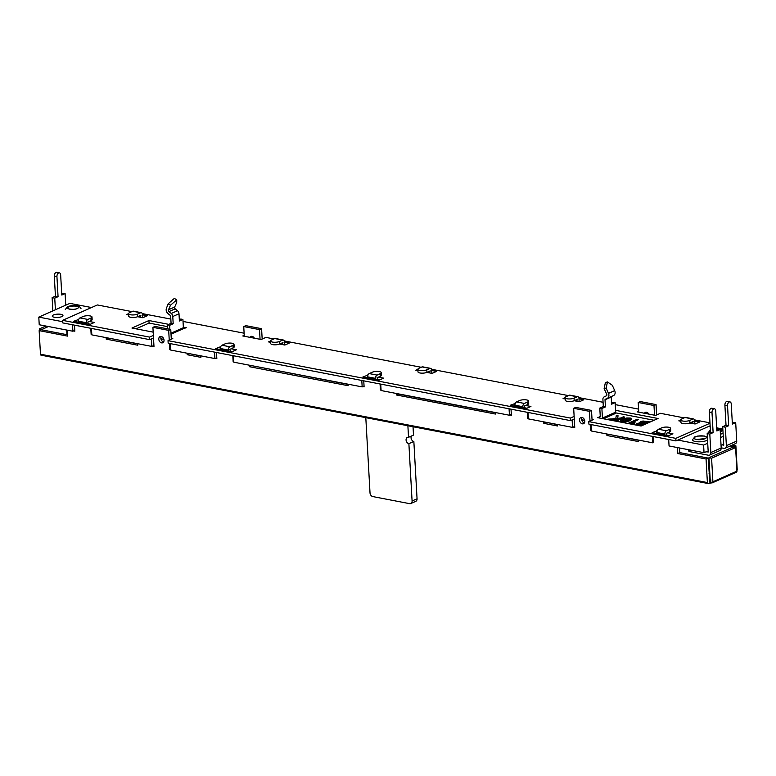 <?xml version="1.0" encoding="UTF-8"?>
<svg xmlns="http://www.w3.org/2000/svg" width="776" height="776" viewBox="0 0 776 776"><rect width="100%" height="100%" fill="white"/><g stroke="black" fill="none" stroke-linecap="round" stroke-linejoin="round"><path stroke-width="1.16" d="M429.914 368.435L422.018 366.912L418.914 368.29A5.025 1.552 176.8 0 0 417.837 369.327A5.025 1.552 176.8 0 0 421.252 370.598A5.025 1.552 176.8 0 0 426.8 369.803L429.914 368.435A2.677 1.61 100.9 0 1 430.564 368.348A2.677 1.61 100.9 0 1 431.708 370.249L431.883 373.343M270.649 342.313L268.545 341.906L270.572 341.013A5.025 1.552 176.8 0 0 273.986 342.255A5.025 1.552 176.8 0 0 279.535 341.469L282.639 340.092A2.677 1.61 100.9 0 1 283.288 340.004A2.677 1.61 100.9 0 1 284.443 341.906L284.617 345M244.285 336.25L243.742 326.57L245.808 325.648L261.59 328.685L262.172 339.054M140.631 312.767L132.744 311.244L129.641 312.621A5.025 1.552 176.8 0 0 128.564 313.659A5.025 1.552 176.8 0 0 131.978 314.93A5.025 1.552 176.8 0 0 137.527 314.135L140.631 312.767A2.677 1.61 100.9 0 1 141.28 312.68A2.677 1.61 100.9 0 1 142.435 314.581L142.609 317.675M736.899 470.566A1.339 0.805 100.9 0 0 737.2 469.354L735.881 445.793L732.214 445.084M692.89 419.04L684.995 417.517L681.891 418.894A5.025 1.552 176.8 0 0 680.814 419.932A5.025 1.552 176.8 0 0 684.228 421.203A5.025 1.552 176.8 0 0 689.777 420.417L692.89 419.04A2.677 1.61 100.9 0 1 693.54 418.953A2.677 1.61 100.9 0 1 694.685 420.854L694.86 423.948M577.179 396.769L569.283 395.256L566.179 396.623A5.025 1.552 176.8 0 0 565.103 397.671A5.025 1.552 176.8 0 0 568.527 398.932A5.025 1.552 176.8 0 0 574.075 398.146L577.179 396.769A2.677 1.61 100.9 0 1 577.829 396.681A2.677 1.61 100.9 0 1 578.974 398.583L579.148 401.677M252.103 336.367A3.356 2.473 -113.9 0 0 251.715 337.686M249.988 337.347A3.356 2.473 66.1 0 1 250.91 336.483A3.356 2.473 66.1 0 1 254.353 338.19M575.414 400.164L576.956 400.455L577.005 401.27M691.125 422.425L692.667 422.726L692.716 423.531M733.844 447.238L733.815 446.704L730.138 445.996M138.875 316.152L140.417 316.453L140.466 317.258M243.742 326.57L259.524 329.606L260.057 339.287M280.883 343.477L282.425 343.778L282.474 344.592M428.148 371.82L429.691 372.121L429.739 372.926M396.468 393.5L396.555 395.013L398.621 394.101L495.36 412.716M396.555 395.013L495.428 414.045L495.35 412.531M511.025 409.175L511.365 415.218L510.055 414.966M516.486 401.92L524.372 403.442L527.476 402.065A5.025 1.552 176.8 0 0 528.553 401.027A5.025 1.552 176.8 0 0 525.139 399.756A5.025 1.552 176.8 0 0 519.59 400.552L516.486 401.92A2.677 1.61 -79.1 0 0 514.973 405.198L515.022 406.236M522.917 407.759L522.859 406.721A2.677 1.61 100.9 0 1 524.372 403.442M528.34 418.487L527.67 418.361L527.331 412.308M543.733 421.843L543.821 423.356L557.498 425.985L557.41 424.472M590.002 421.077L589.45 411.348L573.677 408.312L574.744 427.411L573.163 427.11M591.457 430.631L590.526 430.457L590.187 424.404M606.851 433.988L606.929 435.501L638.493 441.573L638.405 440.06M653.033 436.5L653.373 442.543L652.752 442.824L652.393 436.374M657.029 433.571L656.971 432.533A2.677 1.61 -79.1 0 1 658.494 429.254L666.38 430.767L669.484 429.39L669.63 431.941A5.025 1.552 -3.2 0 0 670.707 430.903L670.561 428.352A5.025 1.552 176.8 0 1 669.484 429.39M666.38 430.767A2.677 1.61 100.9 0 0 664.867 434.046L664.925 435.084M677.332 447.548L677.661 453.524L706.063 458.985L708.129 458.073L679.727 452.602L677.661 453.524M735.609 447.577L732.981 447.073L708.963 457.704L711.592 458.209L735.609 447.577L736.928 471.148A1.339 0.989 66.1 0 1 736.424 472.167L712.397 482.798A1.339 0.989 -113.9 0 1 711.932 482.847L708.275 483.458A1.339 0.805 100.9 0 1 707.955 483.496A1.339 0.805 100.9 0 1 707.382 482.556L706.063 458.985M67.483 334.786L41.225 329.732L39.149 330.644L40.468 354.215A1.339 0.805 -79.1 0 0 41.041 355.165A1.339 0.805 -79.1 0 0 41.37 355.117M39.149 330.644L67.551 336.115L67.221 330.139M74.486 325.163L74.826 331.207L73.507 330.954M79.938 317.918L87.834 319.431L90.938 318.053A5.025 1.552 176.8 0 0 92.014 317.015A5.025 1.552 176.8 0 0 88.59 315.745A5.025 1.552 176.8 0 0 83.051 316.54L79.938 317.918A2.677 1.61 -79.1 0 0 78.424 321.196L78.483 322.234M86.378 323.747L86.32 322.709A2.677 1.61 100.9 0 1 87.834 319.431M91.801 334.475L91.132 334.349L90.792 328.306M106.137 337.628L106.225 339.141L137.779 345.213L137.701 343.71M169.236 340.101L168.693 330.372L152.911 327.336L153.978 346.445L152.406 346.144M170.691 349.656L169.76 349.481L169.42 343.428M187.142 353.216L187.22 354.729L200.897 357.367L200.809 355.854M216.494 352.488L216.834 358.541L215.515 358.289M221.946 345.242L229.841 346.756L232.946 345.388A5.025 1.552 176.8 0 0 234.022 344.35A5.025 1.552 176.8 0 0 230.598 343.079A5.025 1.552 176.8 0 0 225.059 343.865L221.946 345.242A2.677 1.61 -79.1 0 0 220.433 348.521L220.491 349.559M228.377 351.072L228.328 350.044A2.677 1.61 100.9 0 1 229.841 346.756M233.809 361.81L233.139 361.674L232.8 355.631M249.203 365.166L249.28 366.67L348.162 385.701L348.084 384.188M363.76 380.832L364.099 386.875L362.78 386.623M369.211 373.586L377.107 375.099L380.211 373.722A5.025 1.552 176.8 0 0 381.288 372.684A5.025 1.552 176.8 0 0 377.873 371.413A5.025 1.552 176.8 0 0 372.325 372.208L369.211 373.586A2.677 1.61 -79.1 0 0 367.698 376.864L367.756 377.902M375.652 379.415L375.594 378.378A2.677 1.61 100.9 0 1 377.107 375.099M381.074 390.144L380.405 390.018L380.065 383.975M584.803 421.164A3.356 2.473 66.1 0 1 583.523 423.715A3.356 2.473 66.1 0 1 579.536 420.146A3.356 2.473 66.1 0 1 580.817 417.585A3.356 2.473 66.1 0 1 584.803 421.164M164.037 340.189A3.356 2.473 66.1 0 1 162.766 342.75A3.356 2.473 66.1 0 1 158.779 339.18A3.356 2.473 66.1 0 1 160.05 336.619A3.356 2.473 66.1 0 1 164.037 340.189M584.415 422.92A3.356 2.473 66.1 0 1 581.612 419.234A3.356 2.473 -113.9 0 1 582 417.469M377.796 379.833L377.039 377.737L380.356 376.273A5.025 1.552 -3.2 0 0 381.433 375.235L381.288 372.684M251.346 365.574L348.094 384.372M230.53 351.489L229.774 349.404L233.091 347.929A5.025 1.552 -3.2 0 0 234.158 346.891L234.022 344.35M189.286 353.633L200.819 356.029M171.302 339.19L170.759 329.46L154.987 326.424L152.911 327.336M108.291 338.045L137.711 343.884M88.522 324.164L87.766 322.069L91.083 320.604A5.025 1.552 -3.2 0 0 92.15 319.566L92.014 317.015M709.933 482.72L708.129 458.073M679.475 447.965L679.727 452.602M667.069 435.501L666.312 433.406L669.63 431.941M608.995 434.405L638.415 440.244M592.069 420.165L591.525 410.426L575.743 407.39L573.677 408.312M545.877 422.26L557.42 424.656M525.061 408.166L524.304 406.081L527.622 404.616A5.025 1.552 -3.2 0 0 528.698 403.568L528.553 401.027M161.233 336.503A3.356 2.473 -113.9 0 0 160.845 338.258A3.356 2.473 66.1 0 0 163.649 341.954M380.405 390.018L381.055 389.727M233.139 361.674L233.789 361.393M527.67 418.361L528.32 418.07M169.76 349.481L170.662 349.084M590.526 430.457L591.428 430.05M91.132 334.349L91.781 334.058M692.667 422.726L693.24 421.494L689.922 422.959A5.025 1.552 -3.2 0 1 684.374 423.754A5.025 1.552 -3.2 0 1 680.959 422.483L680.814 419.932M684.995 417.517A2.677 1.61 -79.1 0 1 685.644 417.43L693.54 418.953M670.561 428.352A5.025 1.552 176.8 0 0 667.147 427.081A5.025 1.552 176.8 0 0 661.598 427.877L658.494 429.254M279.535 341.469L279.68 344.01A5.025 1.552 -3.2 0 1 274.132 344.806A5.025 1.552 -3.2 0 1 270.717 343.535L270.572 340.984A5.025 1.552 176.8 0 1 271.649 339.946L274.752 338.569A2.677 1.61 -79.1 0 1 275.402 338.491L283.288 340.004M565.103 397.671L565.248 400.212A5.025 1.552 -3.2 0 0 568.663 401.483A5.025 1.552 -3.2 0 0 574.211 400.697L577.528 399.223L576.956 400.455M417.837 369.327L417.983 371.879A5.025 1.552 -3.2 0 0 421.397 373.14A5.025 1.552 -3.2 0 0 426.945 372.354L430.263 370.889L429.691 372.121M279.68 344.01L282.988 342.546L282.425 343.778M128.564 313.659L128.709 316.21A5.025 1.552 -3.2 0 0 132.124 317.471A5.025 1.552 -3.2 0 0 137.672 316.686L140.98 315.221L140.417 316.453M132.744 311.244A2.677 1.61 -79.1 0 1 133.394 311.157L141.28 312.68M106.225 339.141L108.3 338.229M249.28 366.67L251.356 365.758M422.018 366.912A2.677 1.61 -79.1 0 1 422.668 366.825L430.564 368.348M569.283 395.256A2.677 1.61 -79.1 0 1 569.933 395.168L577.829 396.681M543.821 423.356L545.887 422.435M733.815 446.704L735.881 445.793M709.759 479.539L710.7 479.461L710.176 479.355L708.963 457.704M712.397 482.798A1.339 0.989 -113.9 0 0 712.911 481.77L711.592 458.209M709.012 473.787A12.067 3.715 -3.2 0 0 709.856 473.622M709.458 466.541A8.381 2.58 176.8 0 1 708.624 466.783M708.381 462.447A8.381 2.58 176.8 0 1 709.235 462.593M709.157 461.245A12.067 3.715 -3.2 0 0 708.304 461.177M708.692 468.054A12.067 3.715 -3.2 0 0 709.536 467.889M39.518 330.489L39.421 328.859L42.05 329.363L48.452 326.531M42.079 329.897L42.05 329.363M45.823 326.027L39.421 328.859M66.969 334.689L66.707 330.043M261.59 328.685L259.524 329.606M589.45 411.348L591.525 410.426M187.22 354.729L189.296 353.817M168.693 330.372L170.759 329.46M606.929 435.501L609.005 434.579M638.745 412.163L638.202 402.482L640.278 401.561L656.059 404.597L656.632 414.966M646.563 412.279A3.356 2.473 -113.9 0 0 646.175 413.598M644.458 413.259A3.356 2.473 66.1 0 1 645.38 412.395A3.356 2.473 66.1 0 1 648.823 414.103M638.202 402.482L653.984 405.518L654.527 415.199M656.059 404.597L653.984 405.518M411.435 436.015A3.356 2.473 -113.9 0 0 411.416 439.284A3.356 2.473 -113.9 0 0 413.85 441.466L408.884 443.668A3.356 2.473 66.1 0 1 406.188 440.739A3.356 2.473 66.1 0 1 407.351 437.421A3.356 2.473 66.1 0 1 408.525 437.305L407.885 425.752M408.525 437.305L413.501 435.103L413.026 426.742M365.806 417.663L370.016 492.886A3.356 2.473 -113.9 0 0 372.82 496.582L409.641 503.663A3.356 2.473 -113.9 0 0 410.814 503.546L415.781 501.344A3.356 2.473 -113.9 0 0 417.061 498.784L413.85 441.466M410.814 503.546A3.356 2.473 -113.9 0 0 412.085 500.986L408.884 443.668M91.519 307.538L69.859 303.368L38.8 317.112L39.227 324.756L72.886 331.236L74.777 330.392M91.461 328.432L91.82 334.873L151.786 346.416L153.929 345.465M170.351 343.613L170.72 350.063L214.894 358.56L216.785 357.726M233.469 355.757L233.828 362.208L362.159 386.904L364.051 386.06M380.735 384.101L381.094 390.541L509.434 415.238L511.316 414.403M528 412.434L528.369 418.885L572.543 427.392L574.686 426.441M591.118 424.588L591.477 431.029L652.752 442.824M668.699 439.517L669.058 445.957L704.036 452.689L705.704 451.952M53.398 314.988A5.364 1.649 176.8 0 1 59.325 314.144A5.364 1.649 176.8 0 1 62.963 315.502A5.364 1.649 176.8 0 1 61.818 316.608A5.364 1.649 176.8 0 1 55.901 317.452A5.364 1.649 176.8 0 1 52.254 316.104A5.364 1.649 176.8 0 1 53.398 314.988M722.834 429.021L716.675 427.838M710.185 426.587L708.895 426.344M677.836 440.089L703.609 445.046L707.722 443.232M720.613 437.528L723.251 436.355M584.697 420.456L581.699 419.884M163.94 339.481L160.933 338.908M38.8 317.112L62.643 321.7M650.24 421.969L643.013 421.009L640.491 421.601L640.336 422.881L637.203 423.366L636.475 423.938L636.757 424.782L636.495 424.259L641.461 425.859M640.51 421.921L640.355 423.201M640.336 422.881L639.657 422.319L639.802 422.881M628.899 422.949L634.186 423.347L635.02 422.658L632.605 422.192L638.289 419.67L636.902 419.409L628.899 422.949L635.02 422.658M633.119 422.29L638.289 419.67M620.431 420.747L621.886 421.707L625.466 421.727L629.53 420.524L631.703 418.982L630.238 418.012L626.678 417.992L622.468 419.253L620.431 420.747L621.906 422.028L625.475 422.047L629.54 420.844L631.703 419.03M607.967 419.098L619.073 418.681L615.067 420.466L616.551 420.747L624.835 417.081L623.341 416.799L620.451 418.08L617.531 418.312L618.065 415.781L616.309 415.441L615.775 418.458L607.986 419.418L618.181 419.089M615.067 420.466L616.571 421.067L624.835 417.081M617.618 418.312L618.065 415.781M641.48 422.639L643.585 421.872L647.892 422.503M622.158 420.961L623.894 419.835L630.005 419.089M638.386 424.394L640.869 423.599L644.128 424.171M723.688 444.192L721.544 445.143M708.158 451.06L706.014 452.01M704.036 452.689L703.609 445.046M572.543 427.392L572.125 419.903M509.434 415.238L509.066 408.797M362.159 386.904L361.8 380.453M214.894 358.56L214.535 352.12M151.786 346.416L151.359 338.937M72.886 331.236L72.527 324.785M636.475 423.938L641.956 425.636M645.68 423.483L641.461 422.319L643.566 421.552L648.387 422.29L645.68 423.483M642.218 425.015L638.367 424.084L640.85 423.279L644.623 423.948L642.218 425.015M638.367 424.084L638.861 423.909M629.249 418.778L629.229 418.458C630.694 418.603 630.325 419.205 628.143 420.262L622.895 421.261L622.158 420.621L623.875 419.515L629.229 418.458L630.054 418.924M622.895 421.261L622.168 420.931M52.855 310.895L52.118 297.644L55.435 296.18L58.064 296.684L56.939 276.625A3.017 1.814 -79.1 0 1 59.374 272.842A3.017 1.814 -79.1 0 1 60.664 274.976L61.789 295.035L65.106 293.57L65.747 305.191M59.374 272.842L56.745 272.337A3.017 1.814 100.9 0 0 54.31 276.12L56.939 276.625M55.435 296.18L54.31 276.12M61.702 293.406L65.106 293.57M55.397 309.769L54.747 298.159L58.064 296.684M52.118 297.644L54.747 298.159M721.185 447.83L723.921 448.353A3.356 2.473 -113.9 0 0 725.094 448.237L735.454 443.649A3.356 2.473 66.1 0 0 736.725 441.088L735.697 422.619L732.379 424.084L731.254 404.024A3.017 1.814 -79.1 0 0 729.964 401.89A3.017 1.814 -79.1 0 0 727.529 405.673L728.654 425.733L725.337 427.207L722.708 426.693L723.746 445.172L722.165 444.861M725.337 427.207L726.375 445.676A3.356 2.473 -113.9 0 1 725.094 448.237M729.964 401.89L727.335 401.386A3.017 1.814 100.9 0 0 724.9 405.169L726.026 425.229L722.708 426.693M735.697 422.619L732.292 422.454M728.654 425.733L726.026 425.229M688.632 449.731L688.7 450.953A3.356 1.028 176.8 0 0 689.98 451.68L708.391 455.221A3.356 2.473 -113.9 0 0 709.565 455.105L719.924 450.526A3.356 2.473 66.1 0 0 721.195 447.965L720.157 429.497L716.849 430.961L715.724 410.902A3.017 1.814 -79.1 0 0 714.434 408.758A3.017 1.814 -79.1 0 0 711.999 412.551L713.125 432.61L709.807 434.075L707.178 433.571L708.207 452.039L706.635 451.739M709.807 434.075L710.835 452.544A3.356 2.473 -113.9 0 1 709.565 455.105M714.434 408.758L711.805 408.254A3.017 1.814 100.9 0 0 709.371 412.046L710.486 432.106L707.178 433.571M720.157 429.497L716.752 429.332M713.125 432.61L710.486 432.106M131.93 311.603L97.359 304.958L62.565 320.352L62.711 322.894L149.749 339.645L153.512 337.987M160.913 338.772L163.901 339.345M171.254 338.239L172.786 338.54L168.023 340.645L168.159 343.196L570.515 420.621L574.269 418.962M581.67 419.738L584.668 420.32M592.02 419.215L593.543 419.506L588.78 421.61L588.926 424.162L675.974 440.913L710.137 425.791M694.84 423.638L695.577 423.783M656.292 433.425L657.02 433.26M667.05 435.19L668.97 435.559M579.129 401.367L579.876 401.512M514.284 406.1L515.012 405.926M525.042 407.856L526.962 408.225M431.863 373.033L432.601 373.169M367.019 377.757L367.746 377.592M377.776 379.522L379.697 379.891M284.598 344.69L285.335 344.835M142.59 317.365L143.327 317.5M77.746 322.089L78.463 321.924M88.503 323.854L90.423 324.222M219.754 349.413L220.471 349.248M230.511 351.179L232.431 351.547M167.655 326.657L149.079 323.078L136.062 328.84M654.09 420.262L615.601 412.861M244.11 333.195L183.029 321.439M170.846 319.091L142.231 313.591M273.938 338.937L265.925 337.395L261.163 339.5L242.752 335.959L244.227 335.31M638.58 409.107L615.261 404.616M603.068 402.278L578.77 397.593M568.468 395.615L431.505 369.26M421.203 367.271L284.239 340.916M684.18 417.886L660.386 413.307L655.623 415.412L637.222 411.872L638.697 411.212M709.972 422.842L694.481 419.865M675.974 440.913L675.828 438.362L709.991 423.25M588.78 421.61L675.828 438.362M570.515 420.621L570.37 418.07L574.124 416.411M168.023 340.645L570.37 418.07M149.749 339.645L149.613 337.104L153.367 335.436M62.565 320.352L149.613 337.104M694.695 421.087L699.554 422.028L695.102 423.997L689.864 422.988M680.892 421.261L678.796 420.854L680.814 419.962M667.7 432.795L672.938 433.803L668.485 435.772L652.179 432.63L657.253 430.777M578.993 398.825L583.843 399.756L579.391 401.725L574.153 400.717M565.18 398.99L563.085 398.592L565.103 397.69M525.701 405.46L530.929 406.469L526.477 408.438L510.172 405.305L515.245 403.452M431.718 370.482L436.578 371.413L432.125 373.392L426.887 372.383M417.915 370.656L415.82 370.249L417.837 369.357M378.426 377.126L383.664 378.135L379.212 380.104L362.906 376.961L367.979 375.109M284.452 342.138L289.303 343.079L284.85 345.048L279.622 344.04M142.444 314.813L147.294 315.745L142.842 317.724L137.614 316.715M128.641 314.988L126.546 314.581L128.564 313.688M89.153 321.458L94.391 322.467L89.938 324.436L73.633 321.293L78.696 319.44M231.161 348.783L236.399 349.792L231.946 351.761L215.641 348.628L220.704 346.775M602.389 418.584A2.008 1.484 -113.9 0 0 602.428 418.031L601.895 408.477L599.79 408.079L600.255 416.353A0.669 0.495 66.1 0 1 599.761 416.887L597.423 417.624L641.083 426.024L658.058 418.506L615.581 410.339M170.972 333.205L183.379 327.714A0.669 0.495 -113.9 0 0 183.941 328.452L186.279 327.724L183.349 327.162M153.182 332.138L131.959 328.044L148.934 320.536L168.79 324.358M656.777 433.212L656.632 430.661M514.769 405.877L514.624 403.336M367.504 377.543L367.358 374.992M78.231 321.875L78.085 319.324M220.239 349.2L220.093 346.659M611.556 402.87L613.04 402.21L615.145 402.618L615.678 412.172A2.008 1.484 66.1 0 1 614.912 413.705L603.437 418.778M183.379 327.714L182.913 319.44L180.818 319.033L179.324 319.693M607.424 381.957L605.387 382.558L604.126 388.63L606.706 394.179A1.339 0.989 -113.9 0 1 606.376 395.828L604.135 396.905A3.356 2.473 -113.9 0 0 602.913 399.446L603.311 406.517L605.416 406.925L601.895 408.477M599.79 408.079L603.311 406.517M615.145 402.618L611.624 404.17L611.226 397.04L605.018 399.785L605.416 406.925M182.913 319.44L179.401 320.992L178.994 313.766A3.356 2.473 -113.9 0 0 177.481 310.72L175.211 308.829L168.993 311.574A1.339 0.989 -113.9 0 1 168.489 309.769L170.507 305.201L176.753 299.866L176.715 302.456L174.707 307.015A1.339 0.989 -113.9 0 0 175.211 308.829M599.285 416.799L599.353 417.992M169.886 329.286L169.663 325.299L167.558 324.901L167.781 328.888M167.558 324.901L171.079 323.34L173.184 323.747L169.663 325.299M178.994 313.766L172.776 316.511A3.356 2.473 -113.9 0 0 171.273 313.465L168.993 311.574M172.776 316.511L173.184 323.747M176.753 299.866L174.348 298.372L168.217 303.785L166.413 308.305A4.026 2.968 -113.9 0 0 168.082 313.708L170.361 315.483A0.669 0.495 -113.9 0 1 170.671 316.113L171.079 323.34M608.481 393.384L606.124 388.039L607.472 381.938L612.332 385.294L614.689 390.629L608.481 393.384A4.026 2.968 -113.9 0 1 607.453 398.224L605.261 399.281A0.669 0.495 -113.9 0 0 605.018 399.785M614.689 390.629A4.026 2.968 -113.9 0 1 613.67 395.469L611.469 396.526A0.669 0.495 -113.9 0 0 611.226 397.04M148.934 320.536L149.079 323.078M514.973 405.198L522.859 406.721M656.971 432.533L664.867 434.046M707.382 482.556L40.468 354.215M78.424 321.196L86.32 322.709M220.433 348.521L228.328 350.044M367.698 376.864L375.594 378.378M689.777 420.417L689.922 422.959M282.639 340.092L274.752 338.569M90.938 318.053L91.083 320.604M137.527 314.135L137.672 316.686M426.8 369.803L426.945 372.354M574.075 398.146L574.211 400.697M527.476 402.065L527.622 404.616M380.211 373.722L380.356 376.273M232.946 345.388L233.091 347.929M710.874 482.643L710.7 479.461M736.928 471.148L712.911 481.77M417.061 498.784L412.085 500.986M77.61 308.373L77.338 308.509A5.364 1.649 -3.2 0 0 77.561 308.392L77.561 308.392A5.364 1.649 -3.2 0 0 76.194 306.219A5.364 1.649 -3.2 0 0 68.87 306.908A5.364 1.649 -3.2 0 0 68.695 308.897L68.695 308.897A5.364 1.649 -3.2 0 0 77.28 308.528M727.529 405.673L724.9 405.169M736.725 441.088L726.375 445.676M716.743 429.012A6.033 1.853 176.8 0 1 717.451 429.021M717.8 429.041A6.033 1.853 176.8 0 1 720.497 431.805A6.033 1.853 176.8 0 1 720.293 431.892M720.303 431.96A6.198 1.911 -3.2 0 0 720.623 431.834A6.198 1.911 -3.2 0 0 716.733 428.953M710.389 430.214A6.198 1.911 -3.2 0 0 710.428 432.135M710.486 432.057A6.033 1.853 176.8 0 1 710.389 430.321M720.429 434.23A7.876 2.425 -3.2 0 0 722.029 433.677A7.876 2.425 -3.2 0 0 723.067 433.086M710.37 429.991L707.984 432.93A7.876 2.425 -3.2 0 0 708.052 433.183M689.98 451.68L689.883 449.964M711.999 412.551L709.371 412.046M721.195 447.965L710.835 452.544M698.71 439.497A3.356 1.028 176.8 0 1 701.931 439.323M695.5 436.859A6.033 1.853 176.8 0 1 703.958 436.122A6.033 1.853 176.8 0 1 704.967 438.683A6.033 1.853 176.8 0 1 696.499 439.42A6.033 1.853 176.8 0 1 695.5 436.859M705.093 438.702A6.198 1.911 -3.2 0 0 704.065 436.073A6.198 1.911 -3.2 0 0 695.364 436.83A6.198 1.911 -3.2 0 0 696.402 439.459A6.198 1.911 -3.2 0 0 705.093 438.702M707.382 437.276L704.647 436.054L697.721 436.054L694.772 436.888L692.454 439.798A7.876 2.425 -3.2 0 0 697.808 441.786A7.876 2.425 -3.2 0 0 706.5 440.545A7.876 2.425 -3.2 0 0 707.537 439.963M171.021 334.175L183.941 328.452M615.678 412.172L602.428 418.031M168.217 303.785L170.507 305.201M604.126 388.63L606.124 388.039M174.707 307.015L168.489 309.769M177.481 310.72L171.273 313.465M613.67 395.469L607.453 398.224M611.469 396.526L605.261 399.281M707.955 483.496L41.041 355.165M81.014 308.673C79.22 305.123 74.748 304.435 67.609 306.627L65.291 309.546M77.338 308.509C75.553 309.478 72.672 309.605 68.695 308.897L68.647 308.877M722.912 430.399L720.177 429.176L716.733 428.876M704.201 438.702L696.664 439.449"/></g></svg>
